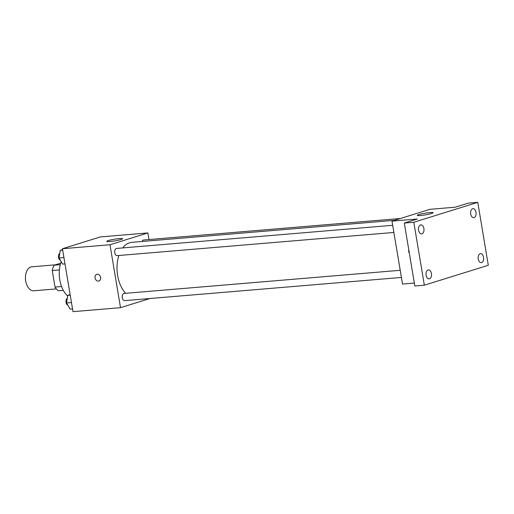 <?xml version="1.0" encoding="UTF-8"?>
<svg xmlns="http://www.w3.org/2000/svg" width="514" height="514" viewBox="0 0 514 514"><rect width="100%" height="100%" fill="white"/><g stroke="black" fill="none" stroke-linecap="round" stroke-linejoin="round"><path stroke-width="0.77" d="M55.287 264.845L31.804 266.811A12.034 7.331 85.2 0 0 25.7 281.017A12.034 7.331 85.2 0 0 33.808 290.789L56.367 288.9M60.273 264.671L54.201 265.185L60.697 263.162M61.584 286.536L55.011 287.088A15.529 9.464 85.2 0 0 58.474 290.751L63.306 290.346M55.011 287.088L52.242 270.531A15.529 9.464 85.2 0 1 54.201 265.185M59.393 269.934L52.242 270.531M61.185 261.71A24.062 14.662 85.2 0 0 59.785 279.777A24.062 14.662 85.2 0 0 67.675 296.083M149.94 298.512L120.514 307.674L72.988 311.657L62.457 248.725L100.358 236.922L147.884 232.938L148.989 239.55M118.869 255.49A28.071 17.11 85.2 0 0 117.616 275.472A28.071 17.11 85.2 0 0 125.615 293.301M394.54 220.333L131.854 242.332A28.071 17.11 85.2 0 0 122.717 247.921M120.514 307.674L109.983 244.748L147.884 232.938M400.457 218.489L143.682 239.993A3.611 2.197 85.2 0 0 142.089 241.477M400.213 270.3L124.112 293.43A3.611 2.197 85.2 0 0 122.281 297.69A3.611 2.197 85.2 0 0 124.716 300.626L401.408 277.444M393.885 232.45L117.186 255.631A3.611 2.197 -94.8 0 1 114.693 252.213A3.611 2.197 -94.8 0 1 116.588 248.435L392.69 225.305M109.983 244.748L62.457 248.725M109.938 241.516A8.018 0.855 170.5 0 1 106.764 241.362A8.018 0.855 170.5 0 1 114.538 239.196A8.018 0.855 170.5 0 1 122.589 238.714A8.018 0.855 170.5 0 1 118.284 240.211A8.018 0.855 170.5 0 1 109.938 241.516M100.596 277.438A3.508 2.756 72.7 0 1 98.868 281.023A3.508 2.756 72.7 0 1 95.193 278.492A3.508 2.756 72.7 0 1 96.78 274.322A3.508 2.756 72.7 0 1 100.596 277.438M98.868 281.023A3.508 2.756 72.7 0 1 95.193 278.492A3.508 2.756 72.7 0 1 96.78 274.322M414.348 283.066L402.52 284.056L391.989 221.123L429.884 209.32L455.237 207.2L468.26 203.139L477.769 202.343L488.3 265.275L424.346 285.193L414.837 285.99L404.306 223.063L417.336 219.003L391.989 221.123M424.346 285.193L413.815 222.266L404.306 223.063M413.815 222.266L477.769 202.343M420.458 215.507A8.018 0.855 170.5 0 1 417.284 215.353A8.018 0.855 170.5 0 1 425.052 213.188A8.018 0.855 170.5 0 1 433.109 212.706A8.018 0.855 170.5 0 1 428.804 214.203A8.018 0.855 170.5 0 1 420.458 215.507M409.362 253.261A3.508 2.756 72.7 0 1 408.803 249.939A3.508 2.756 72.7 0 0 409.362 253.254M474.088 217.576A4.51 2.75 -94.8 0 1 473.722 217.647A4.51 2.75 -94.8 0 1 470.644 213.683A4.51 2.75 -94.8 0 1 472.61 208.735A4.51 2.75 -94.8 0 1 472.97 208.665A4.51 2.75 -94.8 0 1 476.054 212.623A4.51 2.75 -94.8 0 1 474.088 217.576M421.975 233.806A4.51 2.75 -94.8 0 1 421.608 233.876A4.51 2.75 -94.8 0 1 418.531 229.919A4.51 2.75 -94.8 0 1 420.497 224.965A4.51 2.75 -94.8 0 1 420.857 224.894A4.51 2.75 -94.8 0 1 423.941 228.858A4.51 2.75 -94.8 0 1 421.975 233.806M429.505 278.8A4.51 2.75 -94.8 0 1 429.139 278.871A4.51 2.75 -94.8 0 1 426.061 274.913A4.51 2.75 -94.8 0 1 428.027 269.959A4.51 2.75 -94.8 0 1 428.387 269.889A4.51 2.75 -94.8 0 1 431.471 273.853A4.51 2.75 -94.8 0 1 429.505 278.8M481.618 262.57A4.51 2.75 -94.8 0 1 481.252 262.641A4.51 2.75 -94.8 0 1 478.174 258.683A4.51 2.75 -94.8 0 1 480.14 253.73A4.51 2.75 -94.8 0 1 480.5 253.659A4.51 2.75 -94.8 0 1 483.584 257.617A4.51 2.75 -94.8 0 1 481.618 262.57M64.995 263.9L62.573 264.106L59.026 257.97L60.266 250.337L62.605 249.611M63.935 257.559L59.026 257.97M62.695 250.138L60.266 250.337M59.785 253.318A3.611 2.197 85.2 0 0 58.512 257.405A3.611 2.197 85.2 0 0 60.35 260.257M72.525 308.895L70.103 309.1L66.557 302.964L67.797 295.332L70.135 294.606M71.465 302.553L66.557 302.964M70.219 295.132L67.797 295.332M67.315 298.313A3.611 2.197 85.2 0 0 66.043 302.399A3.611 2.197 85.2 0 0 67.88 305.252"/></g></svg>

